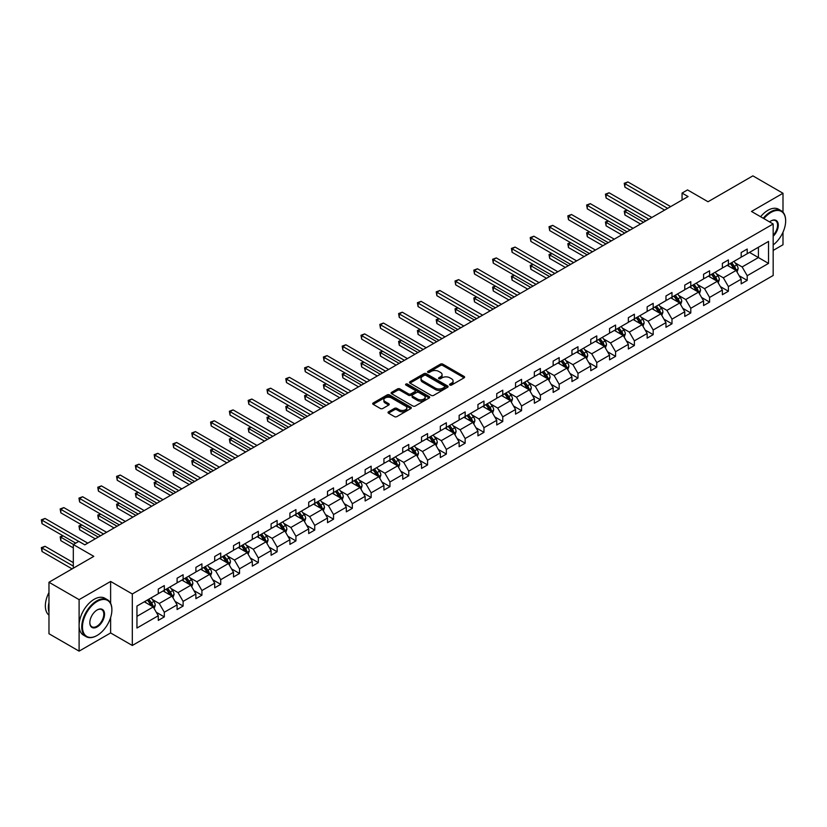 <?xml version="1.0" encoding="UTF-8"?>
<svg xmlns="http://www.w3.org/2000/svg" width="827" height="827" viewBox="0 0 827 827"><rect width="100%" height="100%" fill="white"/><g stroke="black" fill="none" stroke-linecap="round" stroke-linejoin="round"><path stroke-width="1.24" d="M449.888 385.062A1.168 0.672 0 0 0 451.542 385.062L464.112 377.805A1.675 0.961 0 0 0 464.598 377.122A1.675 0.961 0 0 0 464.112 376.44L442.817 364.138A1.675 0.961 0 0 0 440.45 364.138L427.879 371.395A1.168 0.672 0 0 0 429.533 372.357L431.167 371.416A5.355 3.091 0 0 1 438.734 371.416L440.512 372.439A5.355 3.091 0 0 1 442.083 374.621A5.355 3.091 0 0 1 440.512 376.812L438.879 377.753A1.168 0.672 0 0 0 440.543 378.704L442.166 377.763A5.355 3.091 0 0 1 449.733 377.763L451.511 378.787A5.355 3.091 0 0 1 453.082 380.978A5.355 3.091 0 0 1 451.511 383.159L449.888 384.1A1.168 0.672 0 0 0 449.888 385.062L449.888 384.1M782.993 212.208L782.993 193.26L752.87 175.862L708.026 201.747L687.537 189.91L682.058 193.084L682.058 200.041M773.173 250.426L782.993 244.751L782.993 232.211M110.622 603.276L110.622 581.453L79.103 599.647L79.103 651.138L48.969 633.74L48.969 582.249L93.802 556.364L73.314 544.538L73.314 568.19M79.103 599.647L48.969 582.249M388.514 411.815A1.675 0.961 0 0 0 388.018 412.497A1.675 0.961 0 0 0 388.514 413.18L394.489 416.632A1.675 0.961 0 0 0 396.857 416.632L410.812 408.569A1.675 0.961 0 0 0 411.308 407.887A1.675 0.961 0 0 0 410.812 407.204L389.517 394.913A1.675 0.961 0 0 0 387.15 394.913L373.194 402.976A1.675 0.961 0 0 0 372.698 403.659A1.675 0.961 0 0 0 373.194 404.341L380.41 408.507A1.675 0.961 0 0 0 382.777 408.507L388.752 405.054A1.675 0.961 0 0 0 389.238 404.372A1.675 0.961 0 0 0 388.752 403.69L385.175 401.622A4.476 2.584 0 0 1 383.862 399.792A4.476 2.584 0 0 1 386.623 397.405A4.476 2.584 0 0 1 391.502 397.973L405.519 406.067A4.476 2.584 0 0 1 406.832 407.887A4.476 2.584 0 0 1 404.072 410.275A4.476 2.584 0 0 1 399.193 409.716L396.857 408.373A1.675 0.961 0 0 0 394.489 408.373L388.514 411.815L388.514 413.18L394.489 409.758L394.489 408.373M73.314 544.538L78.803 541.365L84.83 544.848L688.085 196.557L682.058 193.084M110.622 581.453L132.31 593.972L773.173 223.983L773.173 275.474L132.31 645.473L132.31 593.972M782.993 193.26L751.485 211.454L773.173 223.983M431.28 395.389A1.675 0.961 0 0 0 433.648 395.389L447.603 387.325A1.675 0.961 0 0 0 448.1 386.643A1.675 0.961 0 0 0 447.603 385.961L426.308 373.67A1.675 0.961 0 0 0 423.951 373.67L409.985 381.733A1.675 0.961 0 0 0 409.499 382.415A1.675 0.961 0 0 0 409.985 383.097L431.28 395.389M406.377 385.31A1.168 0.672 0 0 1 407.556 385.475L429.192 397.963L415.247 406.016A1.675 0.961 0 0 1 412.88 406.016L391.584 393.714L391.584 392.349A1.675 0.961 0 0 0 391.099 393.032A1.675 0.961 0 0 0 391.584 393.714M391.584 392.349L397.56 388.897A1.675 0.961 0 0 1 399.927 388.897L408.569 393.89A1.675 0.961 0 0 0 410.936 393.89L414.896 391.595A1.675 0.961 0 0 0 415.381 390.913A1.675 0.961 0 0 0 414.896 390.23L405.902 385.041A1.168 0.672 0 0 1 407.556 384.09L429.213 396.588A1.675 0.961 0 0 1 429.699 397.27A1.675 0.961 0 0 1 429.213 397.952L429.213 396.588M136.951 606.046L158.288 593.734L158.288 589.072L164.315 585.588L164.315 590.251L177.092 582.88L177.092 578.218L183.118 574.734L183.118 579.396L195.896 572.026L195.896 567.353L201.922 563.88L201.922 568.542L214.7 561.161L214.7 556.499L220.726 553.025L220.726 557.687L233.503 550.306L233.503 545.644L239.53 542.171L239.53 546.833L252.307 539.452L252.307 534.79L258.334 531.316L258.334 535.979L271.101 528.598L271.101 523.936L277.128 520.452L277.128 525.114L289.905 517.743L289.905 513.081L295.932 509.597L295.932 514.26L308.709 506.889L308.709 502.227L314.736 498.743L314.736 503.405L327.513 496.035L327.513 491.372L333.539 487.889L333.539 492.551L346.317 485.18L346.317 480.508L352.343 477.034L352.343 481.696L365.12 474.316L365.12 469.653L371.147 466.18L371.147 470.842L383.924 463.461L383.924 458.799L389.951 455.326L389.951 459.988L402.728 452.607L402.728 447.945L408.755 444.471L408.755 449.133L421.532 441.752L421.532 437.09L427.559 433.606L427.559 438.269L440.326 430.898L440.326 426.236L446.353 422.752L446.353 427.414L459.13 420.044L459.13 415.381L465.156 411.898L465.156 416.56L477.934 409.189L477.934 404.527L483.96 401.043L483.96 405.706L496.738 398.335L496.738 393.662L502.764 390.189L502.764 394.851L515.541 387.47L515.541 382.808L521.568 379.335L521.568 383.997L534.345 376.616L534.345 371.954L540.372 368.48L540.372 373.142L553.149 365.761L553.149 361.099L559.176 357.626L559.176 362.288L571.953 354.907L571.953 350.245L577.98 346.761L577.98 351.423L590.757 344.053L590.757 339.39L596.774 335.907L596.774 340.569L609.551 333.198L609.551 328.536L615.577 325.052L615.577 329.715L628.355 322.344L628.355 317.682L634.381 314.198L634.381 318.86L647.159 311.479L647.159 306.817L653.185 303.344L653.185 308.006L665.962 300.625L665.962 295.963L671.989 292.489L671.989 297.151L684.766 289.77L684.766 285.108L690.793 281.635L690.793 286.297L703.57 278.916L703.57 274.254L709.597 270.78L709.597 275.443L722.374 268.062L722.374 263.399L728.401 259.916L728.401 264.578L741.178 257.207L741.178 252.545L747.205 249.061L747.205 253.724L768.531 241.412L768.531 263.399L747.205 275.711L747.205 280.384L741.178 283.857L741.178 279.195L728.401 286.576L728.401 291.238L722.374 294.712L722.374 290.05L709.597 297.431L709.597 302.093L703.57 305.566L703.57 300.904L690.793 308.285L690.793 312.947L684.766 316.421L684.766 311.758L671.989 319.139L671.989 323.802L665.962 327.285L665.962 322.623L653.185 329.994L653.185 334.656L647.159 338.14L647.159 333.477L634.381 340.848L634.381 345.51L628.355 348.994L628.355 344.332L615.577 351.702L615.577 356.365L609.551 359.848L609.551 355.186L596.774 362.567L596.774 367.229L590.757 370.703L590.757 366.041L577.98 373.422L577.98 378.084L571.953 381.557L571.953 376.895L559.176 384.276L559.176 388.938L553.149 392.411L553.149 387.749L540.372 395.13L540.372 399.792L534.345 403.266L534.345 398.604L521.568 405.985L521.568 410.647L515.541 414.131L515.541 409.468L502.764 416.839L502.764 421.501L496.738 424.985L496.738 420.323L483.96 427.693L483.96 432.356L477.934 435.839L477.934 431.177L465.156 438.548L465.156 443.21L459.13 446.694L459.13 442.031L446.353 449.412L446.353 454.075L440.326 457.548L440.326 452.886L427.559 460.267L427.559 464.929L421.532 468.402L421.532 463.74L408.755 471.121L408.755 475.783L402.728 479.257L402.728 474.595L389.951 481.976L389.951 486.638L383.924 490.111L383.924 485.449L371.147 492.83L371.147 497.492L365.12 500.976L365.12 496.314L352.343 503.684L352.343 508.347L346.317 511.83L346.317 507.168L333.539 514.539L333.539 519.201L327.513 522.685L327.513 518.022L314.736 525.393L314.736 530.055L308.709 533.539L308.709 528.877L295.932 536.258L295.932 540.92L289.905 544.393L289.905 539.731L277.128 547.112L277.128 551.774L271.101 555.248L271.101 550.586L258.334 557.967L258.334 562.629L252.307 566.102L252.307 561.44L239.53 568.821L239.53 573.483L233.503 576.957L233.503 572.294L220.726 579.675L220.726 584.338L214.7 587.821L214.7 583.159L201.922 590.53L201.922 595.192L195.896 598.676L195.896 594.013L183.118 601.384L183.118 606.046L177.092 609.53L177.092 604.868L164.315 612.238L164.315 616.901L158.288 620.384L158.288 615.722L136.951 628.034L136.951 606.046M163.105 590.954L172.026 596.102L159.249 603.472L152.282 599.451M159.249 603.472L164.315 612.238M172.026 596.102L177.092 604.868M158.288 592.618L159.249 593.176L164.315 590.251M181.909 580.089L190.83 585.247L178.053 592.618L171.075 588.586M178.053 592.618L183.118 601.384M190.83 585.247L195.896 594.013M177.092 581.763L178.053 582.322L183.118 579.396M200.713 569.234L209.634 574.383L196.857 581.763L189.879 577.732M196.857 581.763L201.922 590.53M209.634 574.383L214.7 583.159M195.896 570.909L196.857 571.467L201.922 568.542M219.517 558.38L228.438 563.528L215.661 570.909L208.683 566.877M215.661 570.909L220.726 579.675M228.438 563.528L233.503 572.294M214.7 560.055L215.661 560.613L220.726 557.687M238.321 547.526L247.242 552.674L234.465 560.055L227.487 556.023M234.465 560.055L239.53 568.821M247.242 552.674L252.307 561.44M233.503 549.2L234.465 549.748L239.53 546.833M257.125 536.671L266.046 541.819L253.269 549.2L246.291 545.169M253.269 549.2L258.334 557.967M266.046 541.819L271.101 550.586M252.307 538.336L253.269 538.894L258.334 535.979M275.929 525.817L284.85 530.965L272.073 538.336L265.095 534.314M272.073 538.336L277.128 547.112M284.85 530.965L289.905 539.731M271.101 527.481L272.073 528.039L277.128 525.114M294.732 514.963L303.643 520.111L290.877 527.481L283.899 523.46M290.877 527.481L295.932 536.258M303.643 520.111L308.709 528.877M289.905 516.627L290.877 517.185L295.932 514.26M313.536 504.108L322.447 509.256L309.67 516.627L302.703 512.606M309.67 516.627L314.736 525.393M322.447 509.256L327.513 518.022M308.709 505.773L309.67 506.331L314.736 503.405M332.33 493.243L341.251 498.402L328.474 505.773L321.507 501.741M328.474 505.773L333.539 514.539M341.251 498.402L346.317 507.168M327.513 494.918L328.474 495.476L333.539 492.551M351.134 482.389L360.055 487.537L347.278 494.918L340.3 490.887M347.278 494.918L352.343 503.684M360.055 487.537L365.12 496.314M346.317 484.064L347.278 484.622L352.343 481.696M369.938 471.535L378.859 476.683L366.082 484.064L359.104 480.032M366.082 484.064L371.147 492.83M378.859 476.683L383.924 485.449M365.12 473.209L366.082 473.768L371.147 470.842M388.742 460.68L397.663 465.828L384.886 473.209L377.908 469.178M384.886 473.209L389.951 481.976M397.663 465.828L402.728 474.595M383.924 462.355L384.886 462.903L389.951 459.988M407.546 449.826L416.467 454.974L403.69 462.355L396.712 458.323M403.69 462.355L408.755 471.121M416.467 454.974L421.532 463.74M402.728 451.49L403.69 452.049L408.755 449.133M426.35 438.972L435.271 444.12L422.494 451.49L415.516 447.469M422.494 451.49L427.559 460.267M435.271 444.12L440.326 452.886M421.532 440.636L422.494 441.194L427.559 438.269M445.153 428.117L454.075 433.265L441.298 440.636L434.32 436.615M441.298 440.636L446.353 449.412M454.075 433.265L459.13 442.031M440.326 429.782L441.298 430.34L446.353 427.414M463.957 417.263L472.868 422.411L460.101 429.782L453.124 425.76M460.101 429.782L465.156 438.548M472.868 422.411L477.934 431.177M459.13 418.927L460.101 419.485L465.156 416.56M482.761 406.398L491.672 411.557L478.895 418.927L471.928 414.896M478.895 418.927L483.96 427.693M491.672 411.557L496.738 420.323M477.934 408.073L478.895 408.631L483.96 405.706M501.555 395.544L510.476 400.692L497.699 408.073L490.721 404.041M497.699 408.073L502.764 416.839M510.476 400.692L515.541 409.468M496.738 397.218L497.699 397.777L502.764 394.851M520.359 384.689L529.28 389.837L516.503 397.218L509.525 393.187M516.503 397.218L521.568 405.985M529.28 389.837L534.345 398.604M515.541 386.364L516.503 386.922L521.568 383.997M539.163 373.835L548.084 378.983L535.307 386.364L528.329 382.332M535.307 386.364L540.372 395.13M548.084 378.983L553.149 387.749M534.345 375.51L535.307 376.058L540.372 373.142M557.967 362.981L566.888 368.129L554.111 375.51L547.133 371.478M554.111 375.51L559.176 384.276M566.888 368.129L571.953 376.895M553.149 364.645L554.111 365.203L559.176 362.288M576.77 352.126L585.692 357.274L572.915 364.645L565.937 360.624M572.915 364.645L577.98 373.422M585.692 357.274L590.757 366.041M571.953 353.791L572.915 354.349L577.98 351.423M595.574 341.272L604.496 346.42L591.718 353.791L584.741 349.769M591.718 353.791L596.774 362.567M604.496 346.42L609.551 355.186M590.757 342.936L591.718 343.494L596.774 340.569M614.378 330.407L623.3 335.566L610.522 342.936L603.545 338.915M610.522 342.936L615.577 351.702M623.3 335.566L628.355 344.332M609.551 332.082L610.522 332.64L615.577 329.715M633.182 319.553L642.093 324.711L629.326 332.082L622.349 328.05M629.326 332.082L634.381 340.848M642.093 324.711L647.159 333.477M628.355 321.227L629.326 321.786L634.381 318.86M651.986 308.698L660.897 313.846L648.12 321.227L641.152 317.196M648.12 321.227L653.185 329.994M660.897 313.846L665.962 322.623M647.159 310.373L648.12 310.931L653.185 308.006M670.78 297.844L679.701 302.992L666.924 310.373L659.946 306.341M666.924 310.373L671.989 319.139M679.701 302.992L684.766 311.758M665.962 299.519L666.924 300.077L671.989 297.151M689.584 286.99L698.505 292.138L685.728 299.519L678.75 295.487M685.728 299.519L690.793 308.285M698.505 292.138L703.57 300.904M684.766 288.664L685.728 289.212L690.793 286.297M708.388 276.135L717.309 281.283L704.532 288.664L697.554 284.633M704.532 288.664L709.597 297.431M717.309 281.283L722.374 290.05M703.57 277.8L704.532 278.358L709.597 275.443M727.191 265.281L736.113 270.429L723.336 277.8L716.358 273.778M723.336 277.8L728.401 286.576M736.113 270.429L741.178 279.195M722.374 266.945L723.336 267.503L728.401 264.578M749.489 252.4L758.411 257.559L742.139 266.945L735.162 262.924M742.139 266.945L747.205 275.711M768.531 263.399L758.411 257.559L758.411 247.252L768.531 241.412M79.103 651.138L110.622 632.944L132.31 645.473M741.178 256.091L742.139 256.649L747.205 253.724M136.951 616.353L153.222 606.956L144.311 601.808M153.222 606.956L158.288 615.722M739.183 275.753L747.205 280.384M720.379 286.607L728.401 291.238M701.575 297.462L709.597 302.093M682.782 308.316L690.793 312.947M663.978 319.17L671.989 323.802M645.174 330.035L653.185 334.656M626.37 340.889L634.381 345.51M607.566 351.744L615.577 356.365M588.762 362.598L596.774 367.229M569.958 373.453L577.98 378.084M551.154 384.307L559.176 388.938M532.35 395.161L540.372 399.792M513.557 406.016L521.568 410.647M494.753 416.88L502.764 421.501M475.949 427.735L483.96 432.356M457.145 438.589L465.156 443.21M438.341 449.443L446.353 454.075M419.537 460.298L427.559 464.929M400.733 471.152L408.755 475.783M381.929 482.007L389.951 486.638M363.125 492.861L371.147 497.492M344.332 503.726L352.343 508.347M325.528 514.58L333.539 519.201M306.724 525.434L314.736 530.055M287.92 536.289L295.932 540.92M269.116 547.143L277.128 551.774M250.312 557.998L258.334 562.629M231.508 568.852L239.53 573.483M212.704 579.706L220.726 584.338M193.9 590.571L201.922 595.192M175.107 601.425L183.118 606.046M156.303 612.28L164.315 616.901M110.622 632.944L110.622 617.573M450.353 385.227L451.511 384.555A5.355 3.091 0 0 0 453.082 382.374L453.082 380.978M442.083 374.621L442.083 376.016A5.355 3.091 0 0 1 440.512 378.197L439.354 378.869M464.092 377.815L442.817 365.534A1.675 0.961 0 0 0 440.45 365.534L428.345 372.522M447.583 387.346L426.308 375.065A1.675 0.961 0 0 0 423.951 375.065L410.006 383.108L409.985 381.733M444.647 387.129A1.168 0.672 0 0 0 444.647 386.168L425.957 375.375A1.168 0.672 0 0 0 424.303 375.375L422.587 376.368A5.355 3.091 0 0 0 421.015 378.549A5.355 3.091 0 0 0 422.587 380.74L435.364 388.111A5.355 3.091 0 0 0 442.931 388.111L444.647 387.129L444.647 388.514A1.168 0.672 0 0 0 444.998 388.039L444.998 386.643M421.015 378.549L421.015 379.944A5.355 3.091 0 0 0 422.587 382.126L422.587 380.74M444.647 388.514L442.931 389.507A5.355 3.091 0 0 1 435.364 389.507L422.587 382.126M391.616 393.724L397.56 390.292L397.56 388.897M415.381 390.913L415.381 392.308A1.675 0.961 0 0 1 414.896 392.99L410.936 395.275A1.675 0.961 0 0 1 408.569 395.275L399.927 390.292A1.675 0.961 0 0 0 397.56 390.292M417.532 399.059A4.476 2.584 0 0 0 422.411 399.617A4.476 2.584 0 0 0 425.171 397.229A4.476 2.584 0 0 0 423.858 395.409L418.917 392.556A1.675 0.961 0 0 0 416.55 392.556L412.59 394.841A1.675 0.961 0 0 0 412.094 395.523A1.675 0.961 0 0 0 412.59 396.205L417.532 399.059L417.532 400.454A4.476 2.584 0 0 0 422.411 401.012A4.476 2.584 0 0 0 425.171 398.624L425.171 397.229M412.094 395.523L412.094 396.919A1.675 0.961 0 0 0 412.59 397.601L412.59 396.205M417.532 400.454L412.59 397.601M406.832 407.887L406.832 409.282A4.476 2.584 0 0 1 404.072 411.67A4.476 2.584 0 0 1 399.193 411.112L396.857 409.758A1.675 0.961 0 0 0 394.489 409.758M383.862 399.792L383.862 401.188A4.476 2.584 0 0 0 385.175 403.018L385.175 401.622M388.752 403.69L388.752 405.054L385.175 403.018M410.812 407.204L410.812 408.569L389.517 396.298A1.675 0.961 0 0 0 387.15 396.298L373.215 404.351M737.033 272.011L738.139 268.816A4.517 2.605 -120 0 0 736.692 264.971L733.994 261.353M729.135 266.397L727.967 264.836M627.186 210.182L624.902 211.505L624.902 214.989L640.532 224.014M735.441 270.047L735.699 269.002A4.517 2.605 -120 0 0 734.407 266.294L731.699 262.676M730.572 263.327L733.549 267.307A2.305 1.334 60 0 1 733.962 268L735.699 269.002M730.251 263.513L732.96 267.121A4.517 2.605 60 0 1 734.087 269.261M624.902 214.989L624.24 211.123L643.54 222.277M624.24 211.123L626.928 210.037M667.647 208.352L624.902 183.677L627.91 181.93L670.666 206.616M664.639 210.099L624.902 187.15L624.902 183.677L624.24 183.294L627.91 181.93M624.902 187.15L624.24 183.294M773.173 244.937A20.799 12.002 120 0 0 785.65 220.954A20.799 12.002 120 0 0 770.95 212.456A20.799 12.002 120 0 0 763.89 218.617M763.259 218.256A21.306 12.302 -60 0 1 770.588 211.836A21.306 12.302 -60 0 1 781.236 210.782A21.306 12.302 -60 0 1 785.65 220.53A21.306 12.302 -60 0 1 785.65 220.747M769.565 221.894A10.4 6.006 -60 0 1 770.95 220.954L770.95 220.954A10.4 6.006 -60 0 1 778.207 223.941A10.4 6.006 -60 0 1 773.173 236.243M760.613 216.726A21.306 12.302 -60 0 1 767.932 210.306A21.306 12.302 -60 0 1 778.589 209.252L781.236 210.782M773.173 235.23A9.883 5.706 120 0 0 775.53 220.675A9.883 5.706 120 0 0 770.764 221.057M96.821 635.622L97.183 635.415A20.799 12.002 120 0 0 111.883 609.944A20.799 12.002 120 0 0 97.183 601.456A20.799 12.002 120 0 0 82.473 626.928A20.799 12.002 120 0 0 97.183 635.415L96.821 635.622A21.306 12.302 -60 0 1 86.163 636.676A21.306 12.302 -60 0 1 82.896 619.609A21.306 12.302 -60 0 1 96.821 600.826A21.306 12.302 -60 0 1 107.469 599.771A21.306 12.302 -60 0 1 111.883 609.53A21.306 12.302 -60 0 1 111.883 609.737M97.183 626.928A10.4 6.006 -60 0 1 89.823 622.679A10.4 6.006 -60 0 1 97.183 609.944L97.183 609.944A10.4 6.006 -60 0 1 104.533 614.192A10.4 6.006 -60 0 1 97.183 626.928M89.833 622.473A9.883 5.706 120 0 0 91.88 626.794A9.883 5.706 120 0 0 96.821 626.297A9.883 5.706 120 0 0 103.272 617.583A9.883 5.706 120 0 0 101.762 609.664A9.883 5.706 120 0 0 96.997 610.057M86.163 636.676L83.517 635.146A21.306 12.302 -60 0 1 80.25 618.079A21.306 12.302 -60 0 1 94.164 599.296A21.306 12.302 -60 0 1 104.822 598.241L107.469 599.771M48.969 612.176A21.306 12.302 -60 0 1 48.969 602.428M48.969 615.133A21.306 12.302 -60 0 1 48.969 592.514M718.229 282.865L719.335 279.671A4.517 2.605 -120 0 0 717.888 275.825L715.19 272.207M710.331 277.252L709.163 275.691M608.383 221.036L606.098 222.36L606.098 225.843L621.728 234.868M716.647 280.901L716.895 279.857A4.517 2.605 -120 0 0 715.603 277.148L712.895 273.53M711.768 274.182L714.745 278.161A2.305 1.334 60 0 1 715.159 278.864L716.895 279.857M711.447 274.368L714.156 277.975A4.517 2.605 60 0 1 715.283 280.115M606.098 225.843L605.436 221.977L624.736 233.131M605.436 221.977L608.124 220.892M699.425 293.73L700.531 290.525A4.517 2.605 -120 0 0 699.094 286.68L696.386 283.061M691.527 288.116L690.359 286.545M589.579 231.901L587.294 233.224L587.294 236.698L602.924 245.722M697.843 291.755L698.091 290.722A4.517 2.605 -120 0 0 696.799 288.003L694.091 284.385M692.964 285.046L695.941 289.016A2.305 1.334 60 0 1 696.355 289.719L698.091 290.722M692.644 285.222L695.352 288.84A4.517 2.605 60 0 1 696.479 290.97M587.294 236.698L586.632 232.842L605.943 243.986M586.632 232.842L589.32 231.746M648.844 219.207L606.098 194.531L609.106 192.784L651.862 217.47M645.835 220.954L606.098 198.004L606.098 194.531L605.436 194.149L609.106 192.784M606.098 198.004L605.436 194.149M630.05 230.071L587.294 205.385L590.302 203.649L633.058 228.324M627.031 231.808L587.294 208.859L587.294 205.385L586.632 205.003L590.302 203.649M587.294 208.859L586.632 205.003M680.621 304.584L681.727 301.379A4.517 2.605 -120 0 0 680.29 297.534L677.582 293.926M672.723 298.971L671.555 297.4M570.785 242.756L568.49 244.079L568.49 247.552L584.12 256.577M679.039 302.61L679.287 301.576A4.517 2.605 -120 0 0 677.995 298.857L675.287 295.239M674.16 295.901L677.137 299.87A2.305 1.334 60 0 1 677.551 300.573L679.287 301.576M673.84 296.076L676.548 299.694A4.517 2.605 60 0 1 677.675 301.824M568.49 247.552L567.829 243.696L587.139 254.84M567.829 243.696L570.516 242.6M611.246 240.926L568.49 216.24L571.498 214.503L614.254 239.179M608.227 242.662L568.49 219.724L568.49 216.24L567.829 215.857L571.498 214.503M568.49 219.724L567.829 215.857M661.817 315.438L662.923 312.234A4.517 2.605 -120 0 0 661.486 308.388L658.778 304.781M653.93 309.825L652.751 308.254M551.981 253.61L549.686 254.933L549.686 258.406L565.317 267.431M660.235 313.464L660.484 312.43A4.517 2.605 -120 0 0 659.191 309.712L656.483 306.104M655.356 306.755L658.333 310.725A2.305 1.334 60 0 1 658.757 311.428L660.484 312.43M655.046 306.931L657.744 310.549A4.517 2.605 60 0 1 658.871 312.678M549.686 258.406L549.025 254.551L568.335 265.694M549.025 254.551L551.712 253.455M592.442 251.78L549.686 227.094L552.705 225.357L595.45 250.043M589.424 253.517L549.686 230.578L549.686 227.094L549.025 226.712L552.705 225.357M549.686 230.578L549.025 226.712M643.013 326.293L644.119 323.088A4.517 2.605 -120 0 0 642.682 319.243L639.974 315.635M635.126 320.68L633.947 319.108M533.177 264.464L530.882 265.787L530.882 269.261L546.513 278.296M641.432 324.318L641.68 323.285A4.517 2.605 -120 0 0 640.387 320.566L637.689 316.958M636.552 317.609L639.529 321.579A2.305 1.334 60 0 1 639.953 322.282L641.68 323.285M636.242 317.785L638.94 321.403A4.517 2.605 60 0 1 640.067 323.533M530.882 269.261L530.221 265.405L549.531 276.549M530.221 265.405L532.908 264.309M573.638 262.635L530.882 237.949L533.901 236.212L576.646 260.898M570.62 264.371L530.882 241.432L530.882 237.949L530.221 237.566L533.901 236.212M530.882 241.432L530.221 237.566M624.209 337.147L625.315 333.943A4.517 2.605 -120 0 0 623.878 330.097L621.17 326.489M616.322 331.534L615.143 329.973M514.373 275.319L512.078 276.642L512.078 280.126L527.719 289.15M622.628 335.173L622.886 334.139A4.517 2.605 -120 0 0 621.584 331.42L618.885 327.812M617.748 328.464L620.726 332.444A2.305 1.334 60 0 1 621.149 333.136L622.886 334.139M617.438 328.65L620.147 332.258A4.517 2.605 60 0 1 621.263 334.387M512.078 280.126L511.417 276.259L530.727 287.403M511.417 276.259L514.105 275.164M554.834 273.489L512.078 248.803L515.097 247.066L557.843 271.752M551.816 275.226L512.078 252.287L512.078 248.803L511.417 248.42L515.097 247.066M512.078 252.287L511.417 248.42M605.405 348.002L606.522 344.807A4.517 2.605 -120 0 0 605.075 340.951L602.366 337.344M597.518 342.388L596.339 340.827M495.569 286.173L493.274 287.496L493.274 290.98L508.915 300.005M603.824 346.037L604.082 344.993A4.517 2.605 -120 0 0 602.79 342.275L600.082 338.667M598.944 339.318L601.922 343.298A2.305 1.334 60 0 1 602.345 343.991L604.082 344.993M598.634 339.504L601.343 343.112A4.517 2.605 60 0 1 602.469 345.252M493.274 290.98L492.613 287.114L511.923 298.268M492.613 287.114L495.301 286.018M536.03 284.343L493.274 259.657L496.293 257.921L539.049 282.607M533.022 286.08L493.274 263.141L493.274 259.657L492.613 259.275L496.293 257.921M493.274 263.141L492.613 259.275M586.601 358.856L587.718 355.662A4.517 2.605 -120 0 0 586.271 351.816L583.562 348.198M578.714 353.243L577.535 351.682M476.765 297.027L474.481 298.351L474.481 301.834L490.111 310.859M585.02 356.892L585.278 355.848A4.517 2.605 -120 0 0 583.986 353.139L581.278 349.521M580.14 350.172L583.128 354.152A2.305 1.334 60 0 1 583.542 354.845L585.278 355.848M579.83 350.359L582.539 353.966A4.517 2.605 60 0 1 583.666 356.106M474.481 301.834L473.809 297.968L493.119 309.122M473.809 297.968L476.497 296.883M517.226 295.198L474.481 270.522L477.489 268.775L520.245 293.461M514.218 296.945L474.481 273.995L474.481 270.522L473.809 270.14L477.489 268.775M474.481 273.995L473.809 270.14M567.808 369.721L568.914 366.516A4.517 2.605 -120 0 0 567.467 362.671L564.769 359.052M559.91 364.097L558.742 362.536M457.962 307.882L455.677 309.205L455.677 312.689L471.307 321.713M566.216 367.746L566.474 366.702A4.517 2.605 -120 0 0 565.182 363.994L562.474 360.376M561.347 361.027L564.324 365.007A2.305 1.334 60 0 1 564.738 365.71L566.474 366.702M561.026 361.213L563.735 364.821A4.517 2.605 60 0 1 564.862 366.961M455.677 312.689L455.015 308.822L474.316 319.977M455.015 308.822L457.703 307.737M549.004 380.575L550.11 377.37A4.517 2.605 -120 0 0 548.663 373.525L545.965 369.907M541.106 374.962L539.938 373.39M439.158 318.746L436.873 320.07L436.873 323.543L452.503 332.568M547.422 378.601L547.67 377.567A4.517 2.605 -120 0 0 546.378 374.848L543.67 371.23M542.543 371.892L545.52 375.861A2.305 1.334 60 0 1 545.934 376.564L547.67 377.567M542.223 372.067L544.931 375.685A4.517 2.605 60 0 1 546.058 377.815M436.873 323.543L436.211 319.687L455.512 330.831M436.211 319.687L438.899 318.591M530.2 391.429L531.306 388.225A4.517 2.605 -120 0 0 529.869 384.379L527.161 380.771M522.302 385.816L521.134 384.245M420.354 329.601L418.069 330.924L418.069 334.397L433.699 343.422M528.618 389.455L528.866 388.421A4.517 2.605 -120 0 0 527.574 385.702L524.866 382.084M523.739 382.746L526.716 386.716A2.305 1.334 60 0 1 527.13 387.418L528.866 388.421M523.419 382.922L526.127 386.54A4.517 2.605 60 0 1 527.254 388.669M418.069 334.397L417.408 330.542L436.718 341.685M417.408 330.542L420.095 329.446M511.396 402.284L512.502 399.079A4.517 2.605 -120 0 0 511.065 395.234L508.357 391.626M503.498 396.671L502.33 395.099M401.56 340.455L399.265 341.778L399.265 345.252L414.896 354.276M509.814 400.309L510.063 399.276A4.517 2.605 -120 0 0 508.77 396.557L506.062 392.949M504.935 393.6L507.912 397.57A2.305 1.334 60 0 1 508.326 398.273L510.063 399.276M504.615 393.776L507.323 397.394A4.517 2.605 60 0 1 508.45 399.524M399.265 345.252L398.604 341.396L417.914 352.54M398.604 341.396L401.291 340.3M492.592 413.138L493.698 409.934A4.517 2.605 -120 0 0 492.261 406.088L489.553 402.48M484.705 407.525L483.526 405.954M382.756 351.31L380.461 352.633L380.461 356.106L396.092 365.141M491.011 411.164L491.259 410.13A4.517 2.605 -120 0 0 489.966 407.411L487.258 403.803M486.131 404.455L489.108 408.424A2.305 1.334 60 0 1 489.532 409.127L491.259 410.13M485.821 404.63L488.519 408.249A4.517 2.605 60 0 1 489.646 410.378M380.461 356.106L379.8 352.25L399.11 363.394M379.8 352.25L382.487 351.155M473.788 423.993L474.894 420.788A4.517 2.605 -120 0 0 473.457 416.942L470.749 413.335M465.901 418.379L464.722 416.818M363.952 362.164L361.657 363.487L361.657 366.971L377.288 375.996M472.207 422.018L472.455 420.984A4.517 2.605 -120 0 0 471.163 418.266L468.464 414.658M467.327 415.309L470.305 419.289A2.305 1.334 60 0 1 470.728 419.982L472.455 420.984M467.017 415.495L469.715 419.103A4.517 2.605 60 0 1 470.842 421.232M361.657 366.971L360.996 363.105L380.306 374.249M360.996 363.105L363.684 362.009M454.984 434.847L456.09 431.653A4.517 2.605 -120 0 0 454.654 427.797L451.945 424.189M447.097 429.234L445.918 427.673M345.148 373.018L342.854 374.342L342.854 377.825L358.494 386.85M453.403 432.883L453.661 431.839A4.517 2.605 -120 0 0 452.359 429.12L449.661 425.512M448.523 426.163L451.501 430.143A2.305 1.334 60 0 1 451.924 430.836L453.661 431.839M448.213 426.35L450.922 429.957A4.517 2.605 60 0 1 452.038 432.097M342.854 377.825L342.192 373.959L361.502 385.113M342.192 373.959L344.88 372.863M436.18 445.701L437.297 442.507A4.517 2.605 -120 0 0 435.85 438.661L433.141 435.043M428.293 440.088L427.114 438.527M326.345 383.873L324.05 385.196L324.05 388.68L339.69 397.704M434.599 443.737L434.857 442.693A4.517 2.605 -120 0 0 433.565 439.985L430.857 436.367M429.72 437.018L432.697 440.998A2.305 1.334 60 0 1 433.121 441.69L434.857 442.693M429.409 437.204L432.118 440.812A4.517 2.605 60 0 1 433.245 442.952M324.05 388.68L323.388 384.813L342.698 395.968M323.388 384.813L326.076 383.728M417.377 456.566L418.493 453.361A4.517 2.605 -120 0 0 417.046 449.516L414.337 445.898M409.489 450.942L408.311 449.381M307.541 394.727L305.256 396.05L305.256 399.534L320.886 408.559M415.795 454.592L416.053 453.547A4.517 2.605 -120 0 0 414.761 450.839L412.053 447.221M410.916 447.872L413.903 451.852A2.305 1.334 60 0 1 414.317 452.555L416.053 453.547M410.605 448.058L413.314 451.666A4.517 2.605 60 0 1 414.441 453.806M305.256 399.534L304.584 395.668L323.895 406.822M304.584 395.668L307.272 394.582M398.583 467.42L399.689 464.216A4.517 2.605 -120 0 0 398.242 460.37L395.544 456.752M390.685 461.807L389.517 460.236M288.737 405.592L286.452 406.915L286.452 410.388L302.082 419.413M396.991 465.446L397.249 464.412A4.517 2.605 -120 0 0 395.957 461.693L393.249 458.075M392.122 458.737L395.099 462.707A2.305 1.334 60 0 1 395.513 463.409L397.249 464.412M391.802 458.913L394.51 462.531A4.517 2.605 60 0 1 395.637 464.66M286.452 410.388L285.791 406.533L305.091 417.676M285.791 406.533L288.478 405.437M498.423 306.052L455.677 281.376L458.685 279.629L501.441 304.315M495.414 307.799L455.677 284.85L455.677 281.376L455.015 280.994L458.685 279.629M455.677 284.85L455.015 280.994M479.619 316.917L436.873 292.231L439.881 290.494L482.637 315.17M476.61 318.653L436.873 295.704L436.873 292.231L436.211 291.848L439.881 290.494M436.873 295.704L436.211 291.848M460.825 327.771L418.069 303.085L421.077 301.348L463.833 326.024M457.807 329.508L418.069 306.569L418.069 303.085L417.408 302.703L421.077 301.348M418.069 306.569L417.408 302.703M442.021 338.625L399.265 313.94L402.273 312.203L445.029 336.889M439.003 340.362L399.265 317.423L399.265 313.94L398.604 313.557L402.273 312.203M399.265 317.423L398.604 313.557M423.217 349.48L380.461 324.794L383.48 323.057L426.225 347.743M420.199 351.217L380.461 328.278L380.461 324.794L379.8 324.411L383.48 323.057M380.461 328.278L379.8 324.411M404.413 360.334L361.657 335.648L364.676 333.912L407.422 358.598M401.395 362.071L361.657 339.132L361.657 335.648L360.996 335.266L364.676 333.912M361.657 339.132L360.996 335.266M385.609 371.189L342.854 346.503L345.872 344.766L388.618 369.452M382.591 372.925L342.854 349.986L342.854 346.503L342.192 346.12L345.872 344.766M342.854 349.986L342.192 346.12M366.806 382.043L324.05 357.367L327.068 355.62L369.824 380.306M363.797 383.79L324.05 360.841L324.05 357.367L323.388 356.985L327.068 355.62M324.05 360.841L323.388 356.985M348.002 392.897L305.256 368.222L308.264 366.475L351.02 391.161M344.993 394.644L305.256 371.695L305.256 368.222L304.584 367.839L308.264 366.475M305.256 371.695L304.584 367.839M329.198 403.762L286.452 379.076L289.46 377.339L332.216 402.015M326.189 405.499L286.452 382.55L286.452 379.076L285.791 378.694L289.46 377.339M286.452 382.55L285.791 378.694M379.779 478.275L380.885 475.07A4.517 2.605 -120 0 0 379.438 471.225L376.74 467.617M371.881 472.662L370.713 471.09M269.933 416.446L267.648 417.769L267.648 421.243L283.279 430.267M378.197 476.3L378.446 475.267A4.517 2.605 -120 0 0 377.153 472.548L374.445 468.93M373.318 469.591L376.295 473.561A2.305 1.334 60 0 1 376.709 474.264L378.446 475.267M372.998 469.767L375.706 473.385A4.517 2.605 60 0 1 376.833 475.515M267.648 421.243L266.987 417.387L286.287 428.531M266.987 417.387L269.674 416.291M310.394 414.616L267.648 389.93L270.656 388.194L313.412 412.869M307.386 416.353L267.648 393.414L267.648 389.93L266.987 389.548L270.656 388.194M267.648 393.414L266.987 389.548M360.975 489.129L362.081 485.925A4.517 2.605 -120 0 0 360.644 482.079L357.936 478.471M353.077 483.516L351.909 481.945M251.129 427.301L248.844 428.624L248.844 432.097L264.475 441.122M359.394 487.155L359.642 486.121A4.517 2.605 -120 0 0 358.349 483.402L355.641 479.794M354.514 480.446L357.491 484.415A2.305 1.334 60 0 1 357.905 485.118L359.642 486.121M354.194 480.621L356.902 484.24A4.517 2.605 60 0 1 358.029 486.369M248.844 432.097L248.183 428.241L267.493 439.385M248.183 428.241L250.87 427.145M291.6 425.471L248.844 400.785L251.853 399.048L294.608 423.734M288.582 427.208L248.844 404.269L248.844 400.785L248.183 400.402L251.853 399.048M248.844 404.269L248.183 400.402M342.171 499.984L343.277 496.779A4.517 2.605 -120 0 0 341.84 492.933L339.132 489.326M334.273 494.37L333.105 492.799M232.335 438.155L230.04 439.478L230.04 442.952L245.671 451.987M340.59 498.009L340.838 496.975A4.517 2.605 -120 0 0 339.546 494.257L336.837 490.649M335.71 491.3L338.688 495.27A2.305 1.334 60 0 1 339.101 495.973L340.838 496.975M335.39 491.476L338.098 495.094A4.517 2.605 60 0 1 339.225 497.223M230.04 442.952L229.379 439.096L248.689 450.239M229.379 439.096L232.067 438M272.796 436.325L230.04 411.639L233.059 409.903L275.805 434.588M269.778 438.062L230.04 415.123L230.04 411.639L229.379 411.257L233.059 409.903M230.04 415.123L229.379 411.257M323.367 510.838L324.473 507.633A4.517 2.605 -120 0 0 323.037 503.788L320.328 500.18M315.48 505.225L314.301 503.664M213.531 449.009L211.236 450.333L211.236 453.816L226.867 462.841M321.786 508.863L322.034 507.83A4.517 2.605 -120 0 0 320.742 505.111L318.033 501.503M316.906 502.154L319.884 506.134A2.305 1.334 60 0 1 320.307 506.827L322.034 507.83M316.596 502.34L319.294 505.948A4.517 2.605 60 0 1 320.421 508.078M211.236 453.816L210.575 449.95L229.885 461.094M210.575 449.95L213.263 448.854M253.992 447.18L211.236 422.494L214.255 420.757L257.001 445.443M250.974 448.916L211.236 425.977L211.236 422.494L210.575 422.111L214.255 420.757M211.236 425.977L210.575 422.111M304.563 521.692L305.67 518.498A4.517 2.605 -120 0 0 304.233 514.642L301.524 511.034M296.676 516.079L295.497 514.518M194.727 459.864L192.433 461.187L192.433 464.671L208.063 473.695M302.982 519.728L303.23 518.684A4.517 2.605 -120 0 0 301.938 515.965L299.24 512.358M298.102 513.009L301.08 516.989A2.305 1.334 60 0 1 301.504 517.681L303.23 518.684M297.792 513.195L300.49 516.803A4.517 2.605 60 0 1 301.617 518.942M192.433 464.671L191.771 460.804L211.081 471.959M191.771 460.804L194.459 459.709M235.188 458.034L192.433 433.348L195.451 431.611L238.197 456.297M232.17 459.771L192.433 436.832L192.433 433.348L191.771 432.966L195.451 431.611M192.433 436.832L191.771 432.966M285.76 532.547L286.866 529.352A4.517 2.605 -120 0 0 285.429 525.507L282.72 521.889M277.872 526.933L276.694 525.372M175.924 470.718L173.629 472.041L173.629 475.525L189.269 484.55M284.178 530.583L284.436 529.538A4.517 2.605 -120 0 0 283.134 526.83L280.436 523.212M279.299 523.863L282.276 527.843A2.305 1.334 60 0 1 282.7 528.536L284.436 529.538M278.988 524.049L281.697 527.657A4.517 2.605 60 0 1 282.813 529.797M173.629 475.525L172.967 471.659L192.278 482.813M172.967 471.659L175.655 470.573M216.385 468.888L173.629 444.213L176.647 442.466L219.393 467.152M213.366 470.635L173.629 447.686L173.629 444.213L172.967 443.83L176.647 442.466M173.629 447.686L172.967 443.83M266.956 543.411L268.072 540.207A4.517 2.605 -120 0 0 266.625 536.361L263.916 532.743M259.068 537.788L257.89 536.227M157.12 481.572L154.825 482.896L154.825 486.379L170.465 495.404M265.374 541.437L265.632 540.393A4.517 2.605 -120 0 0 264.34 537.684L261.632 534.066M260.495 534.718L263.472 538.697A2.305 1.334 60 0 1 263.896 539.4L265.632 540.393M260.185 534.904L262.893 538.511A4.517 2.605 60 0 1 264.02 540.651M154.825 486.379L154.163 482.513L173.474 493.667M154.163 482.513L156.851 481.428M197.581 479.743L154.825 455.067L157.843 453.32L200.599 478.006M194.572 481.49L154.825 458.54L154.825 455.067L154.163 454.685L157.843 453.32M154.825 458.54L154.163 454.685M248.152 554.266L249.268 551.061A4.517 2.605 -120 0 0 247.821 547.216L245.112 543.597M240.264 548.652L239.086 547.081M138.316 492.437L136.031 493.76L136.031 497.234L151.661 506.258M246.57 552.291L246.828 551.258A4.517 2.605 -120 0 0 245.536 548.539L242.828 544.921M241.691 545.582L244.678 549.552A2.305 1.334 60 0 1 245.092 550.255L246.828 551.258M241.381 545.758L244.089 549.376A4.517 2.605 60 0 1 245.216 551.506M136.031 497.234L135.359 493.378L154.67 504.522M135.359 493.378L138.047 492.282M178.777 490.607L136.031 465.921L139.039 464.185L181.795 488.86M175.769 492.344L136.031 469.395L136.031 465.921L135.359 465.539L139.039 464.185M136.031 469.395L135.359 465.539M229.358 565.12L230.464 561.915A4.517 2.605 -120 0 0 229.017 558.07L226.319 554.462M221.46 559.507L220.292 557.936M119.512 503.292L117.227 504.615L117.227 508.088L132.858 517.113M227.766 563.146L228.025 562.112A4.517 2.605 -120 0 0 226.732 559.393L224.024 555.775M222.897 556.437L225.874 560.406A2.305 1.334 60 0 1 226.288 561.109L228.025 562.112M222.577 556.612L225.285 560.23A4.517 2.605 60 0 1 226.412 562.36M117.227 508.088L116.566 504.232L135.866 515.376M116.566 504.232L119.253 503.136M159.973 501.462L117.227 476.776L120.235 475.039L162.991 499.715M156.965 503.198L117.227 480.26L117.227 476.776L116.566 476.393L120.235 475.039M117.227 480.26L116.566 476.393M210.554 575.974L211.66 572.77A4.517 2.605 -120 0 0 210.213 568.924L207.515 565.317M202.656 570.361L201.488 568.79M100.708 514.146L98.423 515.469L98.423 518.942L114.054 527.967M208.973 574L209.221 572.966A4.517 2.605 -120 0 0 207.928 570.248L205.22 566.64M204.093 567.291L207.07 571.261A2.305 1.334 60 0 1 207.484 571.964L209.221 572.966M203.773 567.467L206.481 571.085A4.517 2.605 60 0 1 207.608 573.214M98.423 518.942L97.762 515.087L117.062 526.23M97.762 515.087L100.449 513.991M141.169 512.316L98.423 487.63L101.432 485.894L144.187 510.579M138.161 514.053L98.423 491.114L98.423 487.63L97.762 487.248L101.432 485.894M98.423 491.114L97.762 487.248M191.75 586.829L192.856 583.624A4.517 2.605 -120 0 0 191.419 579.779L188.711 576.171M183.852 581.216L182.684 579.644M81.904 525L79.619 526.323L79.619 529.807L95.25 538.832M190.169 584.854L190.417 583.821A4.517 2.605 -120 0 0 189.125 581.102L186.416 577.494M185.289 578.145L188.267 582.115A2.305 1.334 60 0 1 188.68 582.818L190.417 583.821M184.969 578.321L187.677 581.939A4.517 2.605 60 0 1 188.804 584.069M79.619 529.807L78.958 525.941L98.268 537.085M78.958 525.941L81.646 524.845M122.375 523.171L79.619 498.485L82.628 496.748L125.384 521.434M119.357 524.907L79.619 501.968L79.619 498.485L78.958 498.102L82.628 496.748M79.619 501.968L78.958 498.102M172.946 597.683L174.052 594.479A4.517 2.605 -120 0 0 172.616 590.633L169.907 587.025M165.049 592.07L163.88 590.509M63.11 535.855L60.816 537.178L60.816 540.662L73.314 547.877M171.365 595.709L171.613 594.675A4.517 2.605 -120 0 0 170.321 591.956L167.612 588.348M166.485 589L169.463 592.98A2.305 1.334 60 0 1 169.876 593.672L171.613 594.675M166.165 589.186L168.873 592.794A4.517 2.605 60 0 1 170 594.923M60.816 540.662L60.154 536.795L73.438 544.466M60.154 536.795L62.842 535.7M103.571 534.025L60.816 509.339L63.834 507.602L106.58 532.288M100.553 535.762L60.816 512.823L60.816 509.339L60.154 508.956L63.834 507.602M60.816 512.823L60.154 508.956M154.142 608.538L155.249 605.343A4.517 2.605 -120 0 0 153.812 601.498L151.103 597.88M146.255 602.924L145.076 601.363M73.314 562.629L45.03 546.296L42.012 548.032L42.012 551.516L72.104 568.893M152.561 606.573L152.809 605.529A4.517 2.605 -120 0 0 151.517 602.811L148.808 599.203M147.682 599.854L150.659 603.834A2.305 1.334 60 0 1 151.083 604.527L152.809 605.529M147.371 600.04L150.069 603.648A4.517 2.605 60 0 1 151.196 605.788M42.012 551.516L41.35 547.65L73.314 566.102M41.35 547.65L45.03 546.296M78.741 541.406L42.012 520.204L45.03 518.457L87.776 543.143M75.722 543.143L42.012 523.677L42.012 520.204L41.35 519.811L45.03 518.457M42.012 523.677L41.35 519.811M451.511 384.555L451.511 383.159M438.879 378.704L438.879 377.753M440.512 378.197L440.512 376.812M427.879 372.357L427.879 371.395M440.45 365.534L440.45 364.138M442.817 365.534L442.817 364.138M464.112 377.805L464.112 376.44M423.951 375.065L423.951 373.67M426.308 375.065L426.308 373.67M447.603 387.325L447.603 385.961M435.364 389.507L435.364 388.111M442.931 389.507L442.931 388.111M399.927 390.292L399.927 388.897M408.569 395.275L408.569 393.89M410.936 395.275L410.936 393.89M414.896 392.99L414.896 391.595M407.556 385.475L407.556 384.09M396.857 409.758L396.857 408.373M399.193 411.112L399.193 409.716M373.194 404.341L373.194 402.976M387.15 396.298L387.15 394.913M389.517 396.298L389.517 394.913M735.782 270.243L738.108 268.899M734.407 266.294L736.692 264.971M731.678 267.865L732.96 267.121M716.988 281.097L719.304 279.753M715.603 277.148L717.888 275.825M712.874 278.72L714.156 277.975M698.184 291.952L700.5 290.608M696.799 288.003L699.094 286.68M694.07 289.574L695.352 288.84M679.38 302.806L681.696 301.473M677.995 298.857L680.29 297.534M675.266 300.428L676.548 299.694M660.577 313.66L662.892 312.327M659.191 309.712L661.486 308.388M656.462 311.293L657.744 310.549M641.773 324.515L644.088 323.181M640.387 320.566L642.682 319.243M637.658 322.148L638.94 321.403M622.969 335.369L625.295 334.036M621.584 331.42L623.878 330.097M618.854 333.002L620.147 332.258M604.165 346.234L606.491 344.89M602.79 342.275L605.075 340.951M600.051 343.856L601.343 343.112M585.361 357.088L587.687 355.744M583.986 353.139L586.271 351.816M581.257 354.711L582.539 353.966M566.557 367.943L568.883 366.599M565.182 363.994L567.467 362.671M562.453 365.565L563.735 364.821M547.763 378.797L550.079 377.453M546.378 374.848L548.663 373.525M543.649 376.419L544.931 375.685M528.96 389.651L531.275 388.318M527.574 385.702L529.869 384.379M524.845 387.274L526.127 386.54M510.156 400.506L512.471 399.172M508.77 396.557L511.065 395.234M506.041 398.138L507.323 397.394M491.352 411.36L493.667 410.027M489.966 407.411L492.261 406.088M487.237 408.993L488.519 408.249M472.548 422.215L474.863 420.881M471.163 418.266L473.457 416.942M468.433 419.847L469.715 419.103M453.744 433.079L456.07 431.735M452.359 429.12L454.654 427.797M449.63 430.702L450.922 429.957M434.94 443.934L437.266 442.59M433.565 439.985L435.85 438.661M430.826 441.556L432.118 440.812M416.136 454.788L418.462 453.444M414.761 450.839L417.046 449.516M412.032 452.41L413.314 451.666M397.332 465.642L399.658 464.298M395.957 461.693L398.242 460.37M393.228 463.265L394.51 462.531M378.539 476.497L380.854 475.163M377.153 472.548L379.438 471.225M374.424 474.119L375.706 473.385M359.735 487.351L362.05 486.018M358.349 483.402L360.644 482.079M355.62 484.984L356.902 484.24M340.931 498.205L343.246 496.872M339.546 494.257L341.84 492.933M336.816 495.838L338.098 495.094M322.127 509.06L324.442 507.726M320.742 505.111L323.037 503.788M318.013 506.693L319.294 505.948M303.323 519.925L305.639 518.581M301.938 515.965L304.233 514.642M299.209 517.547L300.49 516.803M284.519 530.779L286.845 529.435M283.134 526.83L285.429 525.507M280.405 528.401L281.697 527.657M265.715 541.633L268.041 540.289M264.34 537.684L266.625 536.361M261.601 539.256L262.893 538.511M246.911 552.488L249.237 551.144M245.536 548.539L247.821 547.216M242.807 550.11L244.089 549.376M228.107 563.342L230.433 562.009M226.732 559.393L229.017 558.07M224.003 560.964L225.285 560.23M209.314 574.196L211.629 572.863M207.928 570.248L210.213 568.924M205.199 571.829L206.481 571.085M190.51 585.051L192.825 583.717M189.125 581.102L191.419 579.779M186.395 582.684L187.677 581.939M171.706 595.905L174.021 594.572M170.321 591.956L172.616 590.633M167.592 593.538L168.873 592.794M152.902 606.77L155.218 605.426M151.517 602.811L153.812 601.498M148.788 604.392L150.069 603.648"/></g></svg>
